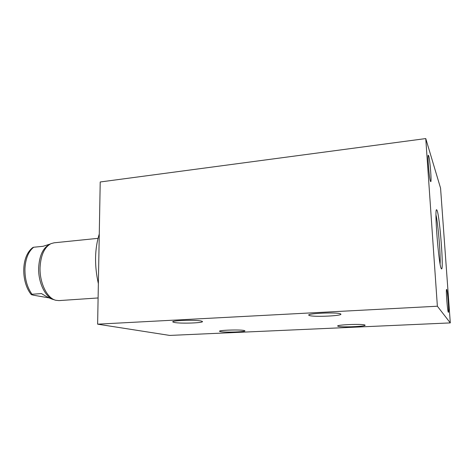 <?xml version="1.0" encoding="UTF-8"?>
<svg xmlns="http://www.w3.org/2000/svg" width="474" height="474" viewBox="0 0 474 474"><rect width="100%" height="100%" fill="white"/><g stroke="black" fill="none" stroke-linecap="round" stroke-linejoin="round"><path stroke-width="0.71" d="M49.178 297.915L33.352 295.178L31.302 294.609L32.007 294.259C27.131 287.41 24.778 278.872 24.944 268.639C25.549 258.549 28.458 251.421 33.666 247.244L43.063 246.302L50.291 244.003M54.095 299.675L54.012 299.645C45.498 297.773 37.979 282.468 38.678 267.431C39.455 255.563 43.015 247.938 49.367 244.566M33.666 247.244L32.896 247.487C20.684 256.446 21.306 282.474 31.201 294.484M54.261 299.746C51.364 299.195 47.116 297.133 41.511 293.572L32.007 294.259M98.1 297.956L58.966 300.605L55.814 300.285C47.086 298.377 39.366 282.623 40.077 267.146C40.877 254.894 44.538 247.049 51.074 243.612L54.131 242.801L97.994 238.345M98.361 283.653C94.344 265.511 94.646 248.957 99.267 234.002M425.765 138.574L100.215 181.98L97.626 324.169L169.704 335.426L450.3 322.907L440.559 188.113L425.765 138.574L437.372 306.222L450.3 322.907M97.626 324.169L437.372 306.222M201.266 321.046C195.578 319.583 169.793 320.513 173.004 322.047L174.236 322.439C180.452 323.837 205.195 322.924 202.268 321.384L201.266 321.046M340.504 313.865C337.198 311.933 304.954 313.474 309.024 315.334L309.321 315.471C313.326 317.302 344.29 315.826 340.646 313.942L340.504 313.865M244.163 330.514C239.98 329.418 217.145 330.212 219.663 331.356L220.428 331.593C225.02 332.647 247.078 331.871 244.78 330.728L244.163 330.514M364.85 325.034C362.569 323.641 334.81 324.826 337.867 326.165L338.045 326.248C340.847 327.581 367.67 326.432 364.939 325.075L364.85 325.034M428.686 155.857L428.354 155.253C427.281 154.53 429.177 177.999 430.451 181.187L430.736 181.661C431.784 182.206 429.983 159.619 428.686 155.857M446.704 289.501L446.609 289.413C445.726 288.761 447.45 311.542 448.339 312.265L448.41 312.319C449.275 312.793 447.616 290.704 446.704 289.501M441.253 268.592C438.717 265.084 434.225 207.79 436.625 209.757L437.135 210.539C439.807 217.104 443.848 269.848 441.578 268.942L441.253 268.592M440.097 263.923C440.731 255.213 438.065 223.438 435.991 214.953M173.004 321.656L173.004 322.047M309.007 314.849L309.024 315.334"/></g></svg>
